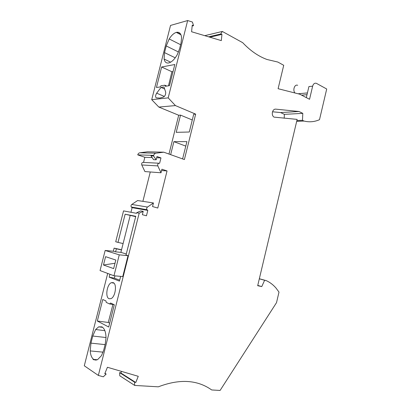 <?xml version="1.0" encoding="UTF-8"?>
<svg xmlns="http://www.w3.org/2000/svg" width="411" height="411" viewBox="0 0 411 411"><rect width="100%" height="100%" fill="white"/><g stroke="black" fill="none" stroke-linecap="round" stroke-linejoin="round"><path stroke-width="0.62" d="M168.988 154.053L178.693 115.244L180.521 115.121L176.221 132.337L189.291 132.013L193.704 114.263L195.667 114.135L184.39 159.555L163.753 152.188L147.539 151.808L139.904 152.769C138.815 152.964 138.096 153.663 137.736 154.865L144.836 157.295L143.542 162.422L158.903 163.213M178.693 115.244L158.831 107.066L175.435 105.586L168.191 97.869L187.652 20.55L192.394 22.024L193.555 25.657L192.23 25.251L191.588 31.745L221.313 40.612L221.945 34.365L220.712 33.99L222.325 31.447L242.696 42.677C250.345 50.753 258.447 56.353 267.001 59.487L277.836 62.051L283.724 65.298L278.103 88.704L299.799 94.211L309.545 99.287L312.643 86.176C313.362 83.813 314.595 82.863 316.342 83.31L326.709 89.002L319.501 119.688C314.518 121.897 309.355 122.35 304.017 121.055L302.481 120.315L302.799 113.364L299.028 111.499L275.647 109.126C274.122 109.1 273.074 110.066 272.503 112.018L272.411 112.398C272.051 114.53 272.58 116.102 273.993 117.114L297.153 119.396L257.687 285.707L261.776 286.58L264.617 280.261L266.271 280.631C269.991 282.336 273.248 284.823 276.043 288.09L278.997 292.113L276.521 302.65L220.09 390.45L211.696 389.957C197.367 379.754 179.581 378.711 158.333 386.823L134.7 385.436L134.495 382.122L135.779 382.487L138.26 376.306L107.425 367.27L104.79 373.676L106.172 374.072L103.31 376.81L98.347 375.423L139.175 213.175L143.208 211.367L142.37 214.691L146.455 215.796L147.811 210.391L146.943 209.713C146.465 208.68 146.65 207.791 147.498 207.052L153.447 202.962L152.548 206.553L157.778 208.038L167.046 170.93L161.903 169.204L161.009 172.774L157.824 165.905C157.454 164.097 158.055 163.213 159.632 163.249L160.973 157.906L156.992 156.519L156.165 159.802L153.57 155.98L153.724 155.379C154.094 154.125 154.834 153.395 155.944 153.19L163.753 152.188M187.652 20.55L170.529 25.431L151.721 99.678L158.831 107.066M298.771 93.713L299.67 94.181M294.98 92.989C292.447 90.158 294.641 83.936 297.677 85.298M284.201 118.229L284.371 114.356L302.799 113.364M272.565 111.777L280.621 112.563L284.371 114.356M134.7 385.436L119.796 375.813L119.591 372.623L120.849 372.988L121.497 371.395M121.538 249.775L114.104 248.131L113.313 251.244M107.692 273.428L84.291 365.79L98.347 375.423M135.697 216.643L125.129 214.218L117.998 242.392L115.717 241.76L123.541 210.889L136.534 213.319L136.683 212.713L139.175 213.175M130.95 212.276L132.116 207.663L147.811 210.391M153.447 202.962L137.608 200.542L131.803 204.452C130.975 205.161 130.796 206.009 131.268 207.005L132.116 207.663M142.884 201.349L150.277 171.973M143.542 162.422C141.995 162.386 141.41 163.234 141.774 164.97L144.913 171.572L161.009 172.774M114.946 275.868L114.371 278.144L119.688 280.168M109.927 274.265L109.192 277.184L114.371 278.144M182.607 158.918L186.907 141.62L173.894 141.656L170.647 154.649M180.521 115.121L192.281 119.981M195.667 114.135L175.435 105.586M259.341 278.745L266.271 280.631M259.32 278.817L264.617 280.261M257.754 285.429L261.776 286.58M119.591 372.623L134.495 382.122M120.849 372.988L135.779 382.487M104.959 373.265L106.172 374.072M312.643 86.176L308.928 86.557L306.308 97.602M280.621 112.563L299.028 111.499M296.881 120.546L302.481 120.315M296.691 121.348L304.017 121.055M301.602 95.152L307.002 94.679M204.745 35.67L222.325 31.447M208.639 36.831L220.712 33.99M209.857 37.196L221.945 34.365M180.794 34.452L176.653 32.31C179.489 31.894 181.133 33.671 181.59 37.632L181.04 43.006L179.602 48.704L177.347 54.478C174.639 59.282 171.777 62.102 168.751 62.945L168.597 62.975C166.224 63.33 164.729 62.025 164.102 59.061L164.534 52.629L166.224 45.945L178.513 52.007M109.65 303.97L106.233 302.404L105.971 300.955L102.771 299.496L97.32 321.022L108.71 327.022L114.315 304.757L110.528 303.03L109.65 303.97L114.083 304.654M137.736 154.865L153.724 155.379M114.104 248.131L116.375 248.804L115.604 251.856L113.729 251.285L105.165 250.463L100.053 270.566L113.97 275.781L122.766 276.546L128.026 255.657L126.018 255.046L135.779 216.299L125.129 214.218M120.649 276.362L119.452 281.119L109.192 277.184M126.285 253.998L120.885 252.359L115.604 251.856M130.179 215.559L120.885 252.359M109.059 298.72C104.995 297.307 106.917 284.217 111.376 282.686L113.128 282.614C117.243 283.744 115.45 297.066 110.934 298.669L109.059 298.72M93.009 359.327L93.739 359.795L93.009 359.327M101.949 326.868C104.502 328.446 105.863 332.047 106.028 337.662L105.252 344.017L103.726 350.09L101.507 355.607L97.659 359.568C96.246 360.252 94.936 360.206 93.723 359.435C91.73 358.002 90.559 355.166 90.215 350.922L90.954 343.134L92.752 336.028L95.629 329.53L98.64 326.853L101.949 326.868M97.32 321.022L108.268 322.465L112.943 304.479M192.153 26.037L193.555 25.657M108.268 322.465L109.67 323.185M176.653 32.31L176.324 32.387C173.858 33.142 171.479 35.331 169.193 38.947L166.224 45.945M151.721 99.678L168.191 97.869M136.683 212.713L140.701 210.92L143.208 211.367M161.564 170.55L167.046 170.93M144.836 157.295L152.142 157.572M156.683 157.742L160.973 157.906M117.998 242.392L123.105 243.564M121.497 249.934L116.375 248.804M105.165 250.463L119.262 254.846L113.97 275.781M128.026 255.657L119.262 254.846M113.652 268.609L103.464 264.997L105.581 256.67L115.815 260.035L113.652 268.609M103.464 264.997L115.003 263.261M151.15 155.296L151.001 155.892L153.586 159.689L156.165 159.802M151.001 155.892L153.57 155.98M173.894 141.656L185.787 146.121M163.958 86.993L165.664 92.043C165.885 94.325 165.14 96.004 163.424 97.083L159.735 98.08L156.406 97.875C155.209 97.145 155.296 95.578 156.668 93.163L161.02 87.399L163.958 86.993M165.217 86.269L169.491 85.673L174.819 64.517L161.641 66.993L156.452 87.481L160.074 86.983L160.994 85.755L164.852 85.211L165.217 86.269M164.626 88.976L161.02 87.399M168.484 85.812L171.911 71.755L161.641 66.993M164.852 85.211L166.758 86.053M173.046 71.56L171.911 71.755M274.902 109.172L275.647 109.126M164.534 52.629L175.24 57.812M170.647 62.174L164.102 59.061M139.904 152.769L155.944 153.19M180.938 34.771L176.324 32.387M180.609 44.707L169.193 38.947M131.803 204.452L147.498 207.052M141.774 164.97L157.824 165.905M164.359 96.457L156.668 93.163M104.856 330.65L95.629 329.53M103.104 352.16L90.215 350.922M97.273 359.743L93.723 359.435M90.954 343.134L105.103 344.618M92.752 336.028L106.028 337.534M307.418 92.927L298.073 93.775M111.376 282.686L113.929 283.143M131.268 207.005L146.943 209.713M98.64 326.853L102.673 327.356"/></g></svg>
